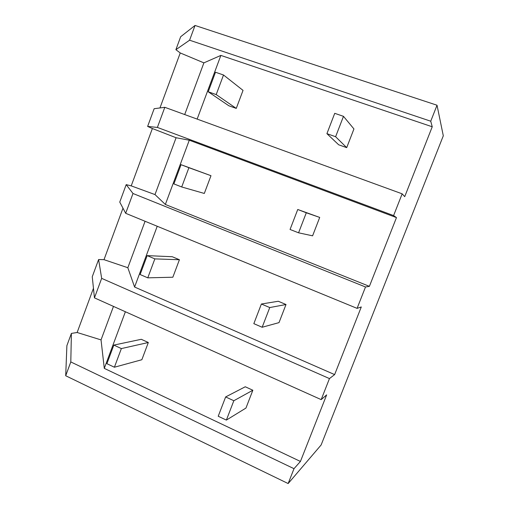 <?xml version="1.0" encoding="UTF-8"?>
<svg xmlns="http://www.w3.org/2000/svg" width="509" height="509" viewBox="0 0 509 509"><rect width="100%" height="100%" fill="white"/><g stroke="black" fill="none" stroke-linecap="round" stroke-linejoin="round"><path stroke-width="0.76" d="M175.891 49.704L180.663 36.737L195.042 25.45L437.027 105.229L443.301 135.801L321.134 444.968L288.151 483.55L294.005 468.674L300.437 461.447L326.651 394.876L321.179 399.622L329.457 378.581L334.636 374.599L361.282 306.952L357.089 308.371L363.165 292.923L365.507 286.981L369.394 286.351L396.473 217.597L393.597 215.581L402.161 193.827L404.719 196.659L432.236 126.779L430.735 121.212L189.59 40.205L175.891 49.704L180.243 52.949L203.893 62.861L220.868 55.411L432.236 126.779M437.027 105.229L430.735 121.212M195.042 25.45L189.59 40.205M294.005 468.674L70.802 361.937L71.394 333.414L66.889 345.636L65.699 375.75L288.151 483.55M71.394 333.414L77.139 332.498L93.459 288.259M94.458 297.867L101.66 278.359L98.606 259.526L92.256 276.756L94.458 297.867L321.179 399.622M98.606 259.526L104.001 259.673L122.981 208.2M365.507 286.981L132.995 193.496L126.194 184.633L119.755 202.098L125.678 213.303L357.089 308.371M126.194 184.633L131.22 185.874L152.369 128.523L176.089 137.742L189.284 140.21L396.473 217.597M402.161 193.827L164.814 107.31L154.157 108.71L147.629 126.423L152.369 128.523M159.96 107.946L180.243 52.949M164.814 107.31L157.389 127.428L393.597 215.581M197.148 119.093L220.868 55.411M184.697 114.557L203.893 62.861M157.389 127.428L147.629 126.423M77.139 332.498L101.037 339.904L113.475 306.405M125.379 311.75L104.288 368.376L101.037 339.904M104.288 368.376L300.437 461.447M101.66 278.359L329.457 378.581M70.802 361.937L65.699 375.75M131.22 185.874L154.99 194.578L176.089 137.742M189.284 140.21L165.349 204.465L154.99 194.578M165.349 204.465L369.394 286.351M132.995 193.496L125.678 213.303M104.001 259.673L127.835 267.721L145.078 221.275M157.224 226.263L134.586 287.031L127.835 267.721M134.586 287.031L334.636 374.599M223.515 75.001L215.498 72.24L208.219 91.779L216.198 94.591L223.515 75.001L243.035 90.379L236.265 108.404L228.853 105.77L208.219 91.779M216.198 94.591L236.265 108.404M188.903 167.703L181.051 164.687L173.893 183.908L181.707 186.968L188.903 167.703L210.981 175.7L181.051 164.687M181.707 186.968L204.313 193.452L210.981 175.7M154.851 258.884L147.171 255.626L140.128 274.536L147.775 277.838L154.851 258.884L179.416 259.736L172.258 256.727L147.171 255.626M147.775 277.838L172.844 277.22L179.416 259.736M121.358 348.582L113.838 345.089L106.909 363.693L114.398 367.231L121.358 348.582L148.323 342.506L141.305 339.299L113.838 345.089M114.398 367.231L141.852 359.729L148.323 342.506M343.48 116.338L334.731 113.322L326.912 133.657L335.616 136.724L343.48 116.338L353.94 128.949L346.705 147.642L338.682 144.791L326.912 133.657M335.616 136.724L346.705 147.642M306.297 212.775L297.746 209.492L290.06 229.47L298.573 232.81L306.297 212.775L319.709 217.426L297.746 209.492M298.573 232.81L312.59 235.826L319.709 217.426M269.757 307.557L261.384 304.013L253.832 323.654L262.16 327.255L269.757 307.557L286.013 304.509L278.277 301.258L261.384 304.013M262.16 327.255L279.008 322.623L286.013 304.509M233.835 400.736L225.646 396.937L218.215 416.247L226.371 420.097L233.835 400.736L252.846 390.238L245.262 386.77L225.646 396.937M226.371 420.097L245.949 408.065L252.846 390.238"/></g></svg>
